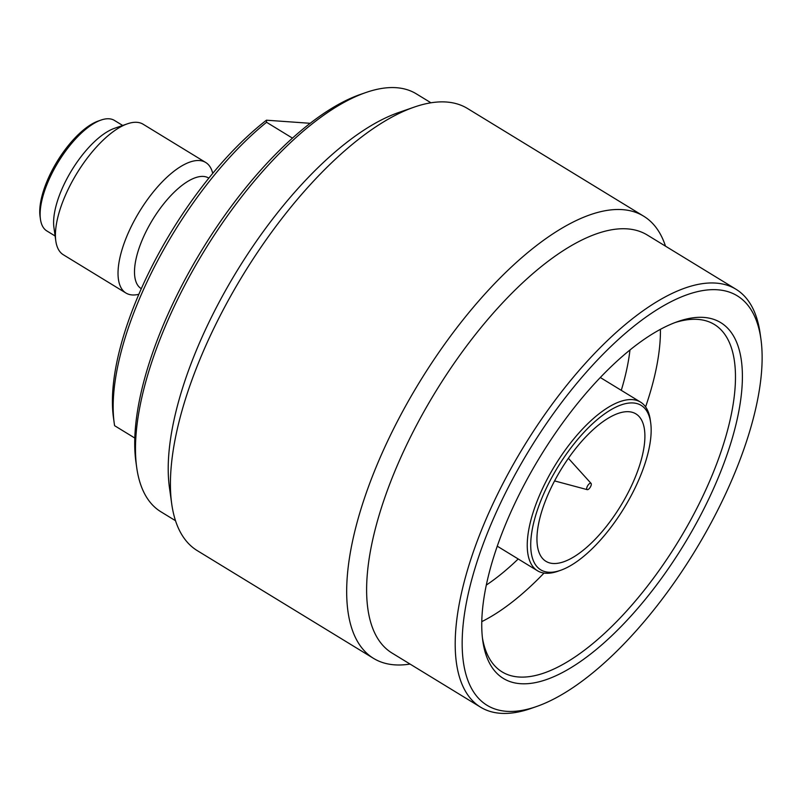<?xml version="1.0" encoding="UTF-8"?>
<svg xmlns="http://www.w3.org/2000/svg" width="801" height="801" viewBox="0 0 801 801"><rect width="100%" height="100%" fill="white"/><g stroke="black" fill="none" stroke-linecap="round" stroke-linejoin="round"><path stroke-width="1.2" d="M717.646 289.792A239.97 97.001 -58.6 0 1 760.95 339.244A239.97 97.001 -58.6 0 1 694.867 551.148A239.97 97.001 -58.6 0 1 536.41 706.572A239.97 97.001 -58.6 0 1 506.562 711.318A239.97 97.001 -58.6 0 1 505.461 492.985A239.97 97.001 -58.6 0 1 717.646 289.792M536.41 706.572L531.003 708.454A244.896 98.994 -58.6 0 1 500.545 713.301A244.896 98.994 -58.6 0 1 480.53 707.153A244.896 98.994 -58.6 0 1 499.413 490.472A244.896 98.994 -58.6 0 1 715.964 283.103A244.896 98.994 -58.6 0 1 735.979 289.241A244.896 98.994 -58.6 0 1 760.159 333.576L760.95 339.244M480.53 707.153L391.949 653.005A244.896 98.994 -58.6 0 1 410.833 436.325A244.896 98.994 -58.6 0 1 647.398 235.094L735.979 289.241M410.042 664.069A259.093 104.731 -58.6 0 1 373.476 658.342A259.093 104.731 -58.6 0 1 393.451 429.106A259.093 104.731 -58.6 0 1 643.724 216.22A259.093 104.731 -58.6 0 1 665.491 246.157M373.476 658.342L197.276 550.637A259.093 104.731 -58.6 0 1 171.694 503.739A259.093 104.731 -58.6 0 1 217.261 321.401A259.093 104.731 -58.6 0 1 414.127 107.144A259.093 104.731 -58.6 0 1 467.534 108.515L643.724 216.22M171.694 503.739L169.422 487.439A244.896 98.994 -58.6 0 1 212.485 315.083A244.896 98.994 -58.6 0 1 398.578 112.551L414.127 107.144M175.509 520.71L160.871 511.759A244.896 98.994 -58.6 0 1 136.691 467.424A244.896 98.994 -58.6 0 1 179.754 295.068A244.896 98.994 -58.6 0 1 365.847 92.546A244.896 98.994 -58.6 0 1 396.305 87.699A244.896 98.994 -58.6 0 1 416.32 93.847L430.968 102.798M136.691 467.424L135.9 461.756A239.97 97.001 -58.6 0 1 201.982 249.852A239.97 97.001 -58.6 0 1 360.43 94.428L365.847 92.546M292.495 138.142L266.553 122.283A215.91 87.279 -58.6 0 0 152.2 271.269A215.91 87.279 -58.6 0 0 114.233 423.218A215.91 87.279 -58.6 0 0 114.613 425.701L134.788 438.037M141.276 288.66L141.196 288.62A64.771 26.183 -58.6 0 1 146.193 231.309A64.771 26.183 -58.6 0 1 208.761 178.082L208.841 178.132M138.813 294.297A76.496 30.919 -58.6 0 1 125.937 293.026A76.496 30.919 -58.6 0 1 131.835 225.351A76.496 30.919 -58.6 0 1 205.727 162.493A76.496 30.919 -58.6 0 1 212.726 173.376M125.937 293.026L63.349 254.768A76.496 30.919 -58.6 0 1 55.8 240.921A76.496 30.919 -58.6 0 1 69.256 187.094A76.496 30.919 -58.6 0 1 127.379 123.835A76.496 30.919 -58.6 0 1 143.139 124.235L205.727 162.493M55.8 240.921L53.927 227.454A64.771 26.183 -58.6 0 1 65.312 181.867A64.771 26.183 -58.6 0 1 114.533 128.3L127.379 123.835M55.119 235.995L46.838 230.938A64.771 26.183 -58.6 0 1 40.44 219.214A64.771 26.183 -58.6 0 1 51.835 173.627A64.771 26.183 -58.6 0 1 101.056 120.06A64.771 26.183 -58.6 0 1 109.106 118.788A64.771 26.183 -58.6 0 1 114.403 120.41L122.683 125.467M40.44 219.214L40.05 216.38A62.308 25.181 -58.6 0 1 57.211 161.361A62.308 25.181 -58.6 0 1 98.353 121.001L101.056 120.06M675.133 322.543A203.574 82.293 -58.6 0 1 697.791 319.399A203.574 82.293 -58.6 0 1 714.422 324.505A203.574 82.293 -58.6 0 1 698.722 504.62A203.574 82.293 -58.6 0 1 518.718 676.995A203.574 82.293 -58.6 0 1 502.087 671.889A203.574 82.293 -58.6 0 1 482.412 637.816M703.809 317.416A208.5 84.285 -58.6 0 1 704.77 507.133A208.5 84.285 -58.6 0 1 520.4 683.684A208.5 84.285 -58.6 0 1 482.773 640.71A208.5 84.285 -58.6 0 1 540.194 456.6A208.5 84.285 -58.6 0 1 677.876 321.541A208.5 84.285 -58.6 0 1 703.809 317.416M544.019 573.065A203.574 82.293 -58.6 0 1 481.771 621.626M518.197 558.978A182.598 73.812 -58.6 0 1 486.277 585.09M650.692 422.838L650.292 419.994A98.823 39.95 121.4 0 0 640.54 402.112A98.823 39.95 121.4 0 0 632.46 399.629A98.823 39.95 121.4 0 0 545.08 483.313A98.823 39.95 121.4 0 0 537.461 570.743A98.823 39.95 121.4 0 0 545.531 573.226A98.823 39.95 121.4 0 0 557.826 571.273L560.53 570.332A96.36 38.949 121.4 0 0 624.159 507.924A96.36 38.949 121.4 0 0 650.692 422.838A96.36 38.949 121.4 0 0 633.301 402.973A96.36 38.949 121.4 0 0 548.104 484.565A96.36 38.949 121.4 0 0 548.545 572.234A96.36 38.949 121.4 0 0 560.53 570.332M629.306 490.332A86.368 34.914 -58.6 0 1 545.882 561.291A86.368 34.914 -58.6 0 1 552.54 484.875A86.368 34.914 -58.6 0 1 635.964 413.917A86.368 34.914 -58.6 0 1 629.306 490.332M587.233 489.651A3.705 1.492 121.4 0 1 587.353 486.307A3.705 1.492 -58.6 0 1 591.068 483.383A3.705 1.492 -58.6 0 1 590.647 486.547A3.705 1.492 121.4 0 1 587.233 489.651L554.582 480.91M629.966 350.017A182.598 73.812 -58.6 0 1 621.286 390.337M660.424 329.341A203.574 82.293 -58.6 0 1 645.596 406.898M114.233 423.218L113.442 417.541A210.973 85.276 -58.6 0 1 266.433 120.2L266.553 122.283M310.217 123.304L266.433 120.2M640.54 402.112L600.329 377.531M591.068 483.383L568.39 458.312M537.461 570.743L497.241 546.162"/></g></svg>
